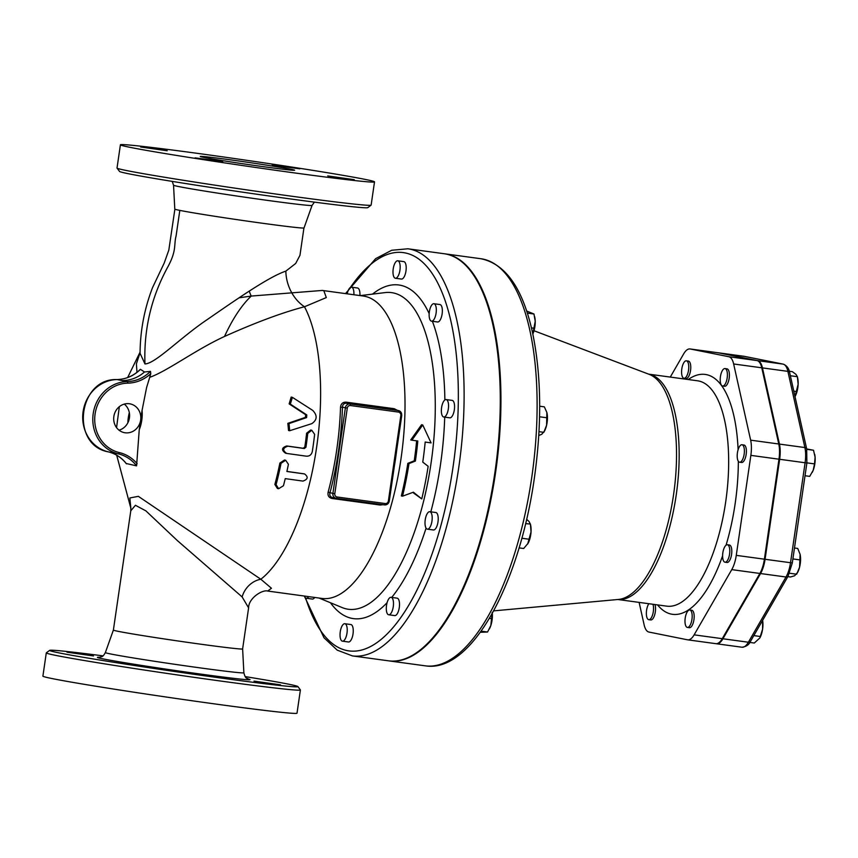 <?xml version="1.0" encoding="UTF-8"?>
<svg xmlns="http://www.w3.org/2000/svg" width="858" height="858" viewBox="0 0 858 858"><rect width="100%" height="100%" fill="white"/><g stroke="black" fill="none" stroke-linecap="round" stroke-linejoin="round"><path stroke-width="1.29" d="M681.81 368.865A8.805 3.421 97.8 0 1 686.357 360.81A8.805 3.421 97.8 0 1 688.566 370.002A8.805 3.421 97.8 0 1 683.987 378.26A8.805 3.421 97.8 0 1 681.81 368.865M686.357 360.81L688.363 361.089A8.805 3.421 97.8 0 1 690.572 370.27A8.805 3.421 97.8 0 1 685.992 378.539L683.987 378.26M722.318 370.656A8.805 3.421 97.8 0 1 724.989 368.565A8.805 3.421 97.8 0 1 727.198 377.756A8.805 3.421 97.8 0 1 722.608 386.014A8.805 3.421 97.8 0 1 720.205 380.105A8.805 3.421 97.8 0 1 722.318 370.656M724.989 368.565L726.994 368.843A8.805 3.421 97.8 0 1 729.203 378.024A8.805 3.421 97.8 0 1 724.624 386.282L722.608 386.014M742.063 444.766A8.805 3.421 97.8 0 1 744.176 454.054A8.805 3.421 97.8 0 1 739.607 462.205A8.805 3.421 97.8 0 1 737.397 453.013A8.805 3.421 97.8 0 1 741.988 444.755A8.805 3.421 97.8 0 1 742.063 444.766M741.988 444.755L743.993 445.034A8.805 3.421 97.8 0 1 744.079 445.045A8.805 3.421 97.8 0 1 746.181 454.322A8.805 3.421 97.8 0 1 741.623 462.473L739.607 462.205M729.482 547.79A8.805 3.421 97.8 0 1 728.86 557.335A8.805 3.421 97.8 0 1 725.021 562.205A8.805 3.421 97.8 0 1 722.811 553.013A8.805 3.421 97.8 0 1 727.402 544.755A8.805 3.421 97.8 0 1 729.482 547.79M727.402 544.755L729.407 545.023A8.805 3.421 97.8 0 1 731.499 548.069A8.805 3.421 97.8 0 1 730.866 557.614A8.805 3.421 97.8 0 1 727.026 562.473L725.021 562.205M691.945 619.379A8.805 3.421 97.8 0 1 687.387 627.423A8.805 3.421 97.8 0 1 685.188 618.243A8.805 3.421 97.8 0 1 689.768 609.974A8.805 3.421 97.8 0 1 691.945 619.379M689.768 609.974L691.773 610.253A8.805 3.421 97.8 0 1 693.95 619.648A8.805 3.421 97.8 0 1 689.403 627.702L687.387 627.423M652.949 604.279A8.805 3.421 97.8 0 1 651.437 617.588A8.805 3.421 97.8 0 1 648.766 619.669A8.805 3.421 97.8 0 1 646.353 613.288A8.805 3.421 97.8 0 1 648.852 603.71M654.954 604.547A8.805 3.421 97.8 0 1 653.442 617.857A8.805 3.421 97.8 0 1 650.772 619.948L648.766 619.669M795.001 396.643L798.144 384.277A13.202 5.137 97.8 0 1 795.291 396.106A13.202 5.137 97.8 0 1 795.28 396.117L795.012 396.611M790.357 375.74L797.382 376.694L797.715 378.271A13.202 5.137 97.8 0 1 798.144 384.277L797.382 376.694L795.924 374.324L792.32 371.664L789.317 371.257M805.019 475.74L809.705 476.372L813.191 470.281A13.202 5.137 97.8 0 1 812.29 472.297A13.202 5.137 97.8 0 1 812.247 472.383M814.532 463.899L815.1 457.217A13.202 5.137 97.8 0 1 813.191 470.281L814.532 463.899L806.895 462.859M814.692 454.322A13.202 5.137 97.8 0 1 814.714 454.461A13.202 5.137 97.8 0 1 815.1 457.217L813.523 450.246L806.692 448.938M787.837 576.63L790.475 576.994L794.658 575.75L797.704 572.297A13.202 5.137 97.8 0 0 799.57 567.235L800.106 554.343L797.747 548.455L794.476 548.005M789.532 573.241L796.674 574.216L799.57 567.235A13.202 5.137 97.8 0 0 800.128 554.461L800.106 554.343A13.202 5.137 97.8 0 1 800.128 554.461L800.128 554.461M749.849 642.428L754.279 643.039L759.834 637.977L762.601 629.107L762.59 620.409M762.623 620.334A13.202 5.137 97.8 0 1 762.601 629.107A13.202 5.137 97.8 0 1 760.07 637.526A13.202 5.137 97.8 0 1 759.931 637.794M806.777 449.324L813.523 450.246M792.878 558.933L800.31 559.952M762.054 621.342L762.633 621.417M753.817 635.606L760.424 636.507M793.8 391.173L796.76 391.57M390.84 613.502A8.805 3.421 97.8 0 1 388.706 614.778A8.805 3.421 97.8 0 1 386.497 605.587A8.805 3.421 97.8 0 1 391.076 597.329A8.805 3.421 97.8 0 1 393.49 603.903A8.805 3.421 97.8 0 1 390.84 613.502M391.076 597.329L397.104 598.155A8.805 3.421 97.8 0 1 399.517 604.718A8.805 3.421 97.8 0 1 396.868 614.317A8.805 3.421 97.8 0 1 394.734 615.594L388.706 614.778M431.402 523.766A8.805 3.421 97.8 0 1 427.402 529.161A8.805 3.421 97.8 0 1 425.203 519.969A8.805 3.421 97.8 0 1 429.783 511.711A8.805 3.421 97.8 0 1 431.402 523.766M429.783 511.711L435.81 512.526A8.805 3.421 97.8 0 1 437.43 524.592A8.805 3.421 97.8 0 1 433.429 529.976L427.402 529.161M448.552 406.242A8.805 3.421 97.8 0 1 443.768 417.009A8.805 3.421 97.8 0 1 441.559 407.829A8.805 3.421 97.8 0 1 446.139 399.56A8.805 3.421 97.8 0 1 448.552 406.242M446.139 399.56L452.166 400.386A8.805 3.421 97.8 0 1 454.568 407.057A8.805 3.421 97.8 0 1 449.796 417.835L443.768 417.009M435.735 305.791A8.805 3.421 97.8 0 1 435.564 315.68A8.805 3.421 97.8 0 1 431.542 321.171A8.805 3.421 97.8 0 1 429.332 311.98A8.805 3.421 97.8 0 1 433.912 303.721A8.805 3.421 97.8 0 1 435.735 305.791M433.912 303.721L439.94 304.547A8.805 3.421 97.8 0 1 441.763 306.617A8.805 3.421 97.8 0 1 441.591 316.505A8.805 3.421 97.8 0 1 437.569 321.986L431.542 321.171M397.855 260.811A8.805 3.421 97.8 0 1 399.957 270.088A8.805 3.421 97.8 0 1 395.388 278.249A8.805 3.421 97.8 0 1 393.189 269.058A8.805 3.421 97.8 0 1 397.769 260.8A8.805 3.421 97.8 0 1 397.855 260.811M397.769 260.8L403.796 261.615A8.805 3.421 97.8 0 1 403.882 261.626A8.805 3.421 97.8 0 1 405.984 270.913A8.805 3.421 97.8 0 1 401.415 279.065L395.388 278.249M347.2 293.844A8.805 3.421 97.8 0 1 349.367 288.46A8.805 3.421 97.8 0 1 351.512 287.183A8.805 3.421 97.8 0 1 353.882 294.744M351.512 287.183L357.539 287.998A8.805 3.421 97.8 0 1 359.91 295.57M308.666 596.632A8.805 3.421 97.8 0 1 306.295 598.24A8.805 3.421 97.8 0 1 304.483 596.16A8.805 3.421 97.8 0 1 304.451 596.063M314.693 597.458A8.805 3.421 97.8 0 1 312.323 599.056L306.295 598.24M492.299 613.331A13.202 5.137 97.8 0 1 490.83 625.514L492.202 612.419M480.298 632.271L487.569 632.024L490.83 625.514A13.202 5.137 97.8 0 1 489.51 628.71A13.202 5.137 97.8 0 1 489.414 628.882M525.632 523.637L530.383 524.045L530.641 525.246A13.202 5.137 97.8 0 1 531.038 531.939L530.426 524.292L529.075 521.546L526.651 519.315M519.09 547.887L523.68 548.509L528.185 543.135A13.202 5.137 97.8 0 0 528.206 543.082L528.185 543.135M527.659 544.047L531.038 531.939A13.202 5.137 97.8 0 1 528.206 543.082M546.857 412.484L546.996 413.084A13.202 5.137 97.8 0 1 546.996 413.095A13.202 5.137 97.8 0 1 546.6 425.214L546.857 412.484L544.347 406.853L539.671 406.209M538.77 435.521L541.806 434.245L544.573 430.941A13.202 5.137 97.8 0 0 546.6 425.214L543.843 432.325L538.996 431.671M534.716 316.999A13.202 5.137 97.8 0 1 534.77 317.256A13.202 5.137 97.8 0 1 535.22 321.278L533.966 314.007L526.63 311.025M532.797 334.17L535.22 321.278A13.202 5.137 97.8 0 1 532.829 334.094M481.113 631.145L487.569 632.024M489.392 618.371L491.945 618.715M521.868 538.245L529.483 539.285M539.553 416.774L547.211 417.814M531.424 327.874L534.319 328.26M527.305 313.095L533.966 314.007M342.363 641.151A8.805 3.421 97.8 0 1 340.251 631.874A8.805 3.421 97.8 0 1 344.819 623.712A8.805 3.421 97.8 0 1 347.029 632.904A8.805 3.421 97.8 0 1 342.449 641.162A8.805 3.421 97.8 0 1 342.363 641.151M344.819 623.712L350.847 624.538A8.805 3.421 97.8 0 1 353.056 633.719A8.805 3.421 97.8 0 1 348.477 641.988A8.805 3.421 97.8 0 1 348.391 641.966M716.194 643.704L716.344 643.725A21.064 8.194 -82.2 0 0 716.548 643.768A21.064 8.194 -82.2 0 0 722.929 638.77L760.553 573.541A21.064 8.194 -82.2 0 0 765.068 559.287L779.654 459.287A21.064 8.194 -82.2 0 0 779.439 444.09L762.44 367.9A21.064 8.194 -82.2 0 0 757.646 360.65L719.015 352.895A21.064 8.194 -82.2 0 0 718.822 352.863A21.064 8.194 -82.2 0 0 718.5 352.842M639.124 602.391L644.122 624.806A21.064 8.194 -82.2 0 0 648.927 632.056L687.548 639.811A21.064 8.194 -82.2 0 0 687.751 639.843A21.064 8.194 -82.2 0 0 694.133 634.845L731.756 569.626A21.064 8.194 -82.2 0 0 736.271 555.362L750.857 455.373A21.064 8.194 -82.2 0 0 750.643 440.165L733.644 363.974A21.064 8.194 -82.2 0 0 728.85 356.735L690.218 348.981A21.064 8.194 -82.2 0 0 690.025 348.949A21.064 8.194 -82.2 0 0 683.633 353.936L670.28 377.08M717.953 352.756A21.064 8.194 97.8 0 1 718.146 352.777A21.064 8.194 97.8 0 1 718.35 352.81L756.97 360.564A21.064 8.194 97.8 0 1 761.775 367.803L778.774 443.994A21.064 8.194 97.8 0 1 778.978 459.202L764.392 559.191A21.064 8.194 97.8 0 1 759.888 573.455L731.756 569.626M687.751 639.843L715.872 643.672A21.064 8.194 97.8 0 0 722.254 638.674L759.888 573.455M142.053 410.467L139.243 429.719A17.61 6.853 -82.2 0 0 142.053 410.467L146.589 387.569L149.7 377.327C167.267 371.182 195.141 350.021 224.464 336.486C255.791 322.436 282.464 312.526 304.483 306.756L326.308 297.576L323.82 290.701L322.297 290.444L251.255 296.064L239.114 297.812M140.069 352.702L136.401 363.824L136.969 372.329M303.946 227.906L299.957 255.341L295.688 263.46L285.853 271.128A36.69 28.818 -108.8 0 0 304.483 306.756A152.606 59.384 -82.2 0 1 315.765 452.842A152.606 59.384 -82.2 0 1 260.843 579.247A22.008 18.801 -54.6 0 0 242.128 596.921L248.606 607.872C248.455 598.208 262.43 589.392 267.717 591.055L271.439 588.245L260.843 579.247L138.342 496.342L129.848 497.962L130.856 508.236M139.243 429.719L136.583 465.862L126.233 463.513M289.693 430.727L288.535 430.501L287.848 423.348L305.459 417.353L305.641 414.704L289.135 403.882L291.173 397.093L292.385 397.34L290.336 404.118L306.789 414.929L306.606 417.578L289.017 423.584L289.693 430.727L311.797 423.648C317.245 419.894 317.557 415.476 312.72 410.392L292.385 397.34M286.915 471.417L303.829 473.798M278.614 488.717L277.413 488.481L274.871 484.448A148.134 57.647 -82.2 0 0 279.89 463.041L284.513 460.006L285.671 460.242L281.059 463.277A151.169 58.827 97.8 0 1 276.083 484.684L278.614 488.717L283.451 485.735A152.853 59.481 -82.2 0 0 285.242 478.625L302.938 481.091C307.925 479.354 308.472 476.973 304.579 473.948L286.894 471.482A152.853 59.481 -82.2 0 0 288.406 464.317L285.671 460.242M286.679 453.432L285.532 453.196C281.199 450.096 281.585 447.683 286.711 445.967L303.196 448.273L304.815 447.018A152.038 59.159 -82.2 0 0 306.617 433.193L310.671 430.04L311.797 430.276L307.754 433.419A154.976 60.307 97.8 0 1 305.941 447.243L304.322 448.509L287.859 446.192C282.743 447.919 282.357 450.332 286.679 453.432L306.403 456.188C309.513 456.306 311.475 454.772 312.291 451.587A155.448 60.489 -82.2 0 0 314.629 434.363L311.797 430.276M388.931 660.875A205.437 79.944 -82.2 0 0 389.264 660.928A205.437 79.944 -82.2 0 0 496.192 468.146A205.437 79.944 -82.2 0 0 444.712 253.807A205.437 79.944 -82.2 0 0 444.369 253.764M224.517 336.454A152.606 59.384 -82.2 0 1 251.255 296.064A36.69 5.974 -97 0 1 249.313 291.259M407.872 248.788L444.036 253.711A205.437 79.944 97.8 0 1 445.967 254.043A205.437 79.944 97.8 0 1 495.184 470.549A205.437 79.944 97.8 0 1 388.599 660.832L352.434 655.909A205.437 79.944 -82.2 0 0 459.019 465.626A205.437 79.944 -82.2 0 0 409.802 249.11A205.437 79.944 -82.2 0 0 407.872 248.788L391.688 250.268L375.632 258.655L345.506 293.608M380.502 504.354A1.469 0.568 -82.2 0 0 380.18 505.04L382.99 504.686M397.469 410.371L394.23 408.708L346.021 402.145C342.707 402.102 340.873 403.828 340.519 407.303L342.46 407.185A154.075 59.953 -82.2 0 1 329.965 492.835C329.365 495.377 330.266 496.964 332.636 497.597L336.046 498.284A4.397 4.054 101.3 0 0 336.272 498.326L384.491 504.89A1.469 0.568 -82.2 0 0 384.513 504.89A1.469 0.568 -82.2 0 0 385.263 503.549L337.044 496.986A2.939 2.703 -78.7 0 1 334.792 493.715L347.286 408.065L345.388 407.775L332.893 493.425L328.142 492.138C327.499 495.527 328.775 497.64 331.96 498.477L380.18 505.04M394.23 408.708A1.469 0.568 -82.2 0 0 394.626 409.802L395.088 409.899M342.46 407.185C342.621 404.526 343.94 403.217 346.407 403.239L398.262 410.532L350.043 403.968A4.397 4.054 101.3 0 0 345.388 407.775L342.46 407.185M267.793 591.065L322.061 598.455A152.606 59.384 -82.2 0 0 401.233 457.099A152.606 59.384 -82.2 0 0 364.671 296.267A152.606 59.384 -82.2 0 0 363.245 296.021L322.297 290.444M402.541 496.181L413.395 492.192L421.75 498.916A161.969 63.031 -82.2 0 0 428.153 466.302L422.758 462.108A160.564 62.473 -82.2 0 0 425.182 442.063L431.081 442.9L422.737 424.967L411.904 440.175L417.803 441.012A158.794 61.797 97.8 0 1 415.39 461.068L408.987 463.577A157.389 61.24 97.8 0 1 402.541 496.181L401.351 495.945A154.376 60.071 -82.2 0 0 407.84 463.341L414.232 460.832A155.781 60.618 -82.2 0 0 416.634 440.851M422.737 424.967L421.546 424.731L410.746 439.94L411.904 440.175M415.39 461.068L414.232 460.832M421.75 498.916L413.642 493.093M408.987 463.577L407.84 463.341M140.101 369.723L140.465 369.348C133.784 375.879 125.997 379.279 117.117 379.558L127.209 381.585A36.69 33.784 101.3 0 0 93.082 414.532A36.69 33.784 101.3 0 0 118.404 453.893L108.312 451.866A1.469 0.568 103.4 0 1 108.301 451.866A36.69 33.784 -78.7 0 1 82.99 412.505A36.69 33.784 -78.7 0 1 117.117 379.558A1.469 0.558 -91 0 0 117.063 379.558A1.469 0.558 -91 0 0 117.02 379.558M149.7 377.327L150.772 373.713L150.493 371.364L144.498 371.986L140.465 369.348M150.493 371.364C143.822 377.895 136.068 381.306 127.209 381.585A1.469 0.558 -91 0 1 127.745 383.161C136.358 382.904 144.037 379.762 150.772 373.713M285.853 271.128C268.897 276.662 234.631 300.675 207.829 319.176C180.191 337.677 155.727 363.502 144.97 363.953L140.069 353.314M140.648 420.098A14.672 13.514 -78.7 0 1 124.367 432.657A14.672 13.514 -78.7 0 1 114.007 415.615A14.672 13.514 -78.7 0 1 130.148 403.882A14.672 13.514 -78.7 0 1 140.648 420.098M248.606 607.872L242.621 648.916A65.305 1.469 8.3 0 1 234.609 648.466A65.305 1.469 8.3 0 1 174.56 640.476A65.305 1.469 8.3 0 1 118.393 631.381A65.305 1.469 8.3 0 1 113.385 630.072A65.305 1.469 8.3 0 1 113.385 630.062L105.362 652.584C102.252 658.118 101.63 656.241 99.313 657.335L99.324 657.335M130.802 507.947L130.791 510.778L135.435 505.287L145.903 510.885L177.252 540.486L242.128 596.921M119.037 430.18A14.672 13.514 101.3 0 0 129.429 417.846A14.672 13.514 101.3 0 0 124.26 404.107M245.195 676.608A125.461 2.821 -171.7 0 1 297.898 686.572A125.461 2.821 -171.7 0 1 199.388 675.053A125.461 2.821 -171.7 0 1 59.245 652.927A125.461 2.821 -171.7 0 1 49.657 650.353A125.461 2.821 -171.7 0 1 103.003 655.866M140.551 666.14L121.428 663.062L142.889 665.926L149.024 667.084L140.551 666.14M280.545 684.856L254.022 681.113L280.545 684.856M66.988 652.198L93.511 655.941L66.988 652.198M49.657 650.353L46.332 652.831A128.4 2.885 8.3 0 0 46.289 652.895A128.4 2.885 8.3 0 0 56.145 655.469A128.4 2.885 8.3 0 0 198.198 677.917A128.4 2.885 8.3 0 0 300.397 689.961A128.4 2.885 8.3 0 0 300.375 689.896L297.898 686.572M300.397 689.961L297.007 713.191A128.4 2.885 -171.7 0 1 194.809 701.147A128.4 2.885 -171.7 0 1 52.756 678.699A128.4 2.885 -171.7 0 1 42.9 676.125L46.289 652.895M290.991 169.273A47.694 1.073 -171.7 0 1 294.659 170.227A47.694 1.073 -171.7 0 1 247.319 164.404A47.694 1.073 -171.7 0 1 200.268 156.456A47.694 1.073 -171.7 0 1 238.234 160.929A47.694 1.073 -171.7 0 1 290.991 169.273M117.042 168.104L119.53 171.428A125.461 2.821 8.3 0 0 129.129 173.874A125.461 2.821 8.3 0 0 266.538 195.613A125.461 2.821 8.3 0 0 367.76 207.647L371.085 205.169A128.4 2.885 -171.7 0 1 267.492 192.857A128.4 2.885 -171.7 0 1 126.877 170.613A128.4 2.885 -171.7 0 1 117.042 168.104A128.4 2.885 -171.7 0 1 117.02 168.039L120.41 144.809A128.4 2.885 -171.7 0 1 247.887 160.478A128.4 2.885 -171.7 0 1 374.517 181.875A128.4 2.885 -171.7 0 1 272.286 169.83A128.4 2.885 -171.7 0 1 130.266 147.383A128.4 2.885 -171.7 0 1 120.41 144.809M312.055 205.416L304.032 227.938A65.305 1.469 -171.7 0 1 251.898 221.782A65.305 1.469 -171.7 0 1 179.815 210.392A65.305 1.469 -171.7 0 1 174.796 209.084L173.541 185.21A69.991 1.577 8.3 0 0 178.914 186.604A69.991 1.577 8.3 0 0 256.199 198.82A69.991 1.577 8.3 0 0 312.055 205.416L314.414 202.134M374.517 181.875L371.128 205.105A128.4 2.885 -171.7 0 1 371.085 205.169M214.253 160.95L195.131 157.872L216.581 160.736L222.715 161.894L214.253 160.95M354.247 179.676L327.724 175.933L354.247 179.676M280.673 165.733L299.796 168.811L278.346 165.948L272.211 164.79L280.673 165.733M140.691 147.008L167.203 150.751L140.691 147.008M765.068 559.287L792.299 562.955L806.885 462.955L805.104 462.752L790.508 562.751A21.064 8.194 97.8 0 1 786.003 577.005A2.939 1.963 30 0 0 788.052 576.265L792.299 562.955M806.885 462.955L806.659 448.809A2.939 1.866 167.4 0 0 804.89 447.554A21.064 8.194 97.8 0 1 805.104 462.752L779.654 459.287M760.553 573.541L786.003 577.005L748.38 642.234A2.939 1.963 30 0 0 750.428 641.494L788.052 576.265M806.659 448.809L789.66 372.619A2.939 1.866 167.4 0 0 787.891 371.364L804.89 447.554L779.439 444.09M722.929 638.77L748.38 642.234A21.064 8.194 97.8 0 1 741.998 647.232A21.064 8.194 97.8 0 1 741.795 647.2M789.66 372.619C788.888 368.339 786.743 365.519 783.247 364.146A2.939 2.703 101.3 0 0 783.097 364.114A21.064 8.194 97.8 0 1 787.891 371.364L762.44 367.9M744.765 356.424A2.939 2.703 101.3 0 0 744.465 356.37L783.097 364.114L757.646 360.65M744.068 356.306A21.064 8.194 97.8 0 1 744.261 356.327A21.064 8.194 97.8 0 1 744.465 356.37L719.015 352.895M738.105 449.753A121.064 47.104 -82.2 0 0 706.359 374.624A121.064 47.104 -82.2 0 0 688.223 379.526M657.539 604.901A121.064 47.104 -82.2 0 0 722.618 555.791M726.05 545.205A121.064 47.104 -82.2 0 0 738.341 461.272M534.019 330.748L649.174 374.345A114.039 44.38 97.8 0 1 673.895 492.353A114.039 44.38 97.8 0 1 618.521 599.442L493.65 610.875M129.333 412.655A17.61 6.853 -82.2 0 0 127.863 422.769M648.594 374.131L697.533 380.791A113.728 44.251 97.8 0 1 698.605 380.973A113.728 44.251 97.8 0 1 725.847 500.782A113.728 44.251 97.8 0 1 666.87 606.166M617.953 599.495A113.728 44.251 -82.2 0 0 676.458 493.307A113.728 44.251 -82.2 0 0 649.098 374.238A113.728 44.251 -82.2 0 0 648.648 374.152M764.392 559.191L736.271 555.362M722.254 638.674L694.133 634.845M718.35 352.81L690.218 348.981M756.97 360.564L728.85 356.735M761.775 367.803L733.644 363.974M778.774 443.994L750.643 440.165M778.978 459.202L750.857 455.373M480.877 258.73A205.437 79.944 97.8 0 1 532.357 473.08A205.437 79.944 97.8 0 1 425.429 665.851C471.407 673.294 519.412 584.008 534.362 478.12C541.924 424.249 541.398 376.19 532.797 333.944C523.208 288.985 505.898 263.921 480.877 258.73L444.712 253.807M350.364 287.484A201.04 78.228 97.8 0 1 405.148 252.917A201.04 78.228 97.8 0 1 439.124 531.853A201.04 78.228 97.8 0 1 305.641 597.962M346.267 293.715A201.04 78.228 97.8 0 1 348.058 290.926M429.172 313.631A168.361 65.508 -82.2 0 0 400.429 285.253A168.361 65.508 -82.2 0 0 372.49 294.133M330.459 602.756A168.361 65.508 -82.2 0 0 387.097 602.67M391.709 597.415A168.361 65.508 -82.2 0 0 426.072 528.12M430.823 511.851A168.361 65.508 -82.2 0 0 444.712 417.138M444.873 399.957A168.361 65.508 -82.2 0 0 432.389 321.289M332.582 497.586A1.469 0.568 -82.2 0 0 331.96 498.477M394.283 466.677A152.606 59.384 -82.2 0 0 396.761 449.721M340.519 407.303A152.606 59.384 97.8 0 1 328.142 492.138M346.021 402.145A1.469 0.568 -82.2 0 0 346.407 403.239L350.043 403.968A1.469 0.568 -82.2 0 1 350.386 405.534L398.605 412.097A1.469 0.568 -82.2 0 0 398.262 410.532A4.397 4.054 101.3 0 1 401.641 415.433L398.487 410.574L394.852 409.845M334.792 493.715L332.893 493.425A4.397 4.054 101.3 0 0 336.046 498.284L336.293 498.326A1.469 0.568 -82.2 0 0 336.293 498.326A1.469 0.568 -82.2 0 0 337.044 496.986M384.523 504.89A4.397 4.054 101.3 0 0 389.146 501.104M347.286 408.065A2.939 2.703 -78.7 0 1 350.386 405.534M389.146 501.083L388.374 501.018A2.939 2.703 -78.7 0 1 385.263 503.549M398.605 412.097A2.939 2.703 -78.7 0 1 400.868 415.369L401.759 415.465L389.264 501.115C388.653 503.71 387.065 504.965 384.513 504.89L336.293 498.326M400.868 415.369L388.374 501.018M304.322 448.509L303.196 448.273M305.941 447.243L304.815 447.018M307.754 433.419L306.617 433.193M287.859 446.192L286.711 445.967M281.059 463.277L279.89 463.041M276.083 484.684L274.871 484.448M290.336 404.118L289.135 403.882M289.017 423.584L287.848 423.348M306.789 414.929L305.641 414.704M306.606 417.578L305.459 417.353M126.491 463.835A36.69 33.784 101.3 0 0 108.312 451.866C115.573 453.657 121.589 457.625 126.362 463.749M144.498 371.986A36.69 33.784 -78.7 0 1 122.587 380.566M137.119 463.674A38.149 35.135 101.3 0 0 119.305 452.574A1.469 0.568 -76.6 0 1 118.404 453.893A36.69 33.784 -78.7 0 1 136.583 465.862M119.305 452.574A35.221 32.432 -78.7 0 1 94.991 414.789A35.221 32.432 -78.7 0 1 127.745 383.161M360.253 295.613L385.178 292.589A159.792 62.184 97.8 0 1 393.039 292.878A159.792 62.184 97.8 0 1 430.083 469.423A159.792 62.184 97.8 0 1 342.181 607.593M248.294 679.064L248.316 679.064C247.19 677.638 245.688 679.922 243.876 672.79A69.991 1.577 -171.7 0 1 188.32 666.248A69.991 1.577 -171.7 0 1 110.736 653.989A69.991 1.577 -171.7 0 1 105.362 652.584M99.678 657.303A77.188 1.737 8.3 0 0 103.314 658.933A77.188 1.737 8.3 0 0 197.63 673.669A77.188 1.737 8.3 0 0 247.973 678.935M179.815 210.392L176.083 235.982C173.724 244.755 176.834 250.064 168.168 266.302C151.416 296.643 143.683 329.193 144.97 363.953M534.77 317.256L534.641 316.634M348.477 641.988L342.449 641.162M750.428 641.494C749.034 644.723 746.224 646.642 741.998 647.232L716.548 643.768M783.247 364.146L744.261 356.327L718.822 352.863M140.069 352.134L127.649 377.541M119.348 406.66L116.559 427.616M116.688 455.201L130.866 508.311M666.838 606.166L617.91 599.506M690.025 348.949L718.146 352.777M389.264 660.928L425.429 665.851M140.304 369.358C133.633 375.879 125.89 379.279 117.063 379.558C78.089 377.97 69.938 445.087 108.312 451.866M319.069 598.047L342.278 607.625M130.791 510.778L113.385 630.072M243.876 672.79L242.621 648.916M173.541 185.21L172.222 181.392M140.058 353.41C140.229 330.705 144.391 308.783 152.531 287.644L164.2 263.074L168.822 250.086L174.893 209.105M304.322 596.042L324.002 637.784L337.226 650.15L352.434 655.909"/></g></svg>
